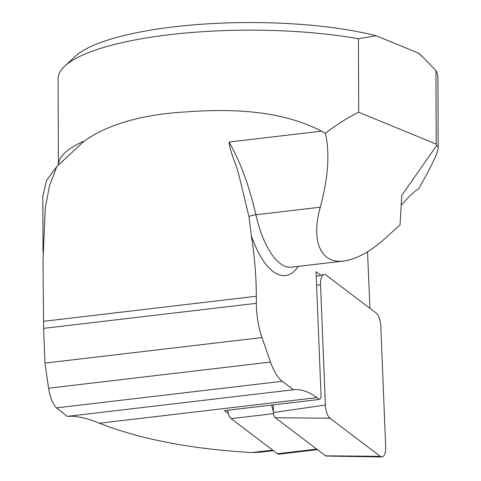 <?xml version="1.0" encoding="UTF-8"?>
<svg xmlns="http://www.w3.org/2000/svg" width="481" height="481" viewBox="0 0 481 481"><rect width="100%" height="100%" fill="white"/><g stroke="black" fill="none" stroke-linecap="round" stroke-linejoin="round"><path stroke-width="0.72" d="M320.526 284.716L325.366 405.02A12.157 4.846 83.3 0 0 329.966 418.236L380.279 456.343A12.157 4.846 83.3 0 0 381.83 456.95A12.157 4.846 83.3 0 0 385.66 446.602L380.82 326.304A12.157 4.846 83.3 0 0 376.22 313.089L325.914 274.982A12.157 4.846 83.3 0 0 323.839 274.435A12.157 4.846 83.3 0 0 320.526 284.716L316.6 285.287M273.154 404.882L273.467 412.548A4.75 1.894 83.3 0 0 275.264 417.712L325.571 455.82A4.75 1.894 83.3 0 0 326.178 456.054L381.83 456.95M227.778 410.227A9.115 3.632 83.3 0 0 228.415 413.648A9.115 3.632 83.3 0 0 231.114 418.638L277.459 453.739A9.115 3.632 83.3 0 0 278.818 454.184L317.418 449.639M271.783 405.044A9.115 3.632 83.3 0 0 273.406 411.135M43.086 195.526L46.423 180.591L56.842 166.51L84.265 141.029C108.658 123.845 143.488 114.081 188.756 111.73C232.209 108.658 281.878 110.408 321.416 131.169L325.397 133.201C337.133 124.363 348.238 117.376 358.7 112.247L358.441 38.739A189.923 47.992 179.8 0 0 64.64 66.252A189.923 47.992 179.8 0 0 58.093 78.812L58.393 165.049A189.923 47.992 -0.2 0 1 84.265 141.029M367.514 251.803L369.937 307.768A12.157 4.846 -96.7 0 1 369.829 308.249M358.7 112.247L436.207 144.108L436.495 145.743L437.758 146.062L438.185 147.553C438.107 152.176 432.491 164.292 421.338 183.904L418.464 189.045C415.007 190.771 409.241 196.194 401.178 205.303M438.185 147.553L437.938 77.483A189.923 47.992 179.8 0 0 435.948 70.605L436.207 144.108M435.948 70.605L423.575 57.804L418.073 52.982A179.293 45.304 -0.2 0 1 421.007 55.423L423.575 57.804M64.64 66.252L74.874 56.632A179.293 45.304 -0.2 0 1 202.735 24.164A179.293 45.304 -0.2 0 1 376.244 35.786L418.073 52.982M376.244 35.786L358.441 38.739M320.725 275.228L316.053 271.693L321.104 397.059A12.157 4.846 -96.7 0 1 319.216 399.458L316.799 397.625A159.536 63.582 83.3 0 0 293.398 389.754L67.172 416.396C75.679 415.638 86.424 417.911 99.417 423.22C140.5 439.297 191.372 449.08 252.038 452.573L260.149 452.224M319.216 399.458L224.417 410.618L228.415 413.648M56.842 166.51L49.525 185.564L45.268 208.153L42.989 260.961L43.621 328.367L44.973 363.107L48.575 388.197C50.228 397.619 52.874 404.178 56.505 407.87L67.172 416.396M293.398 389.754L282.221 381.289A45.581 18.164 -96.7 0 1 270.502 362.067L261.977 337.554A45.581 18.164 -96.7 0 1 256.361 303.313L256.337 296.254A159.536 63.582 83.3 0 0 251.322 235.654L248.917 216.492L239.141 176.052C236.111 163.588 229.84 151.737 229.082 142.039L321.416 131.169M436.495 145.743L401.749 195.424L400.048 224.783L388.558 235.257C372.318 250.547 357.395 259.133 343.783 261.021C320.821 264.153 310.702 240.969 320.292 207.197C328.228 177.934 329.93 153.271 325.397 133.201M273.467 412.548L325.366 405.02M275.264 417.712L329.966 418.236M325.571 455.82L380.279 456.343M231.114 418.638L273.563 413.642M277.459 453.739L316.72 449.116M57.744 165.656L60.678 162.897A194.378 49.116 -0.2 0 1 63.372 160.588M252.038 452.573L272.703 450.138M99.417 423.22L316.799 397.625M48.575 388.197L270.502 362.067M44.973 363.107L261.977 337.554M56.505 407.87L282.221 381.289M43.597 321.308L256.337 296.254M43.621 328.367L256.361 303.313M229.082 142.039A159.536 63.582 -96.7 0 1 255.892 214.779L320.292 207.197M248.917 216.492A7.6 1.81 167.2 0 1 255.892 214.779A75.968 30.279 83.3 0 0 291.498 267.177L343.783 261.021M298.358 266.372A83.568 33.303 -96.7 0 1 251.322 235.654M316.245 276.377L323.839 274.435M273.394 450.661L259.289 452.326M43.013 252.447L42.815 195.526"/></g></svg>

